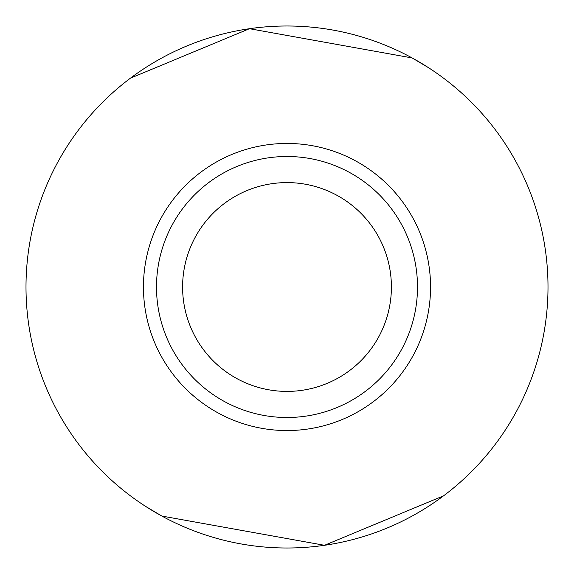 <?xml version="1.0" encoding="UTF-8"?>
<svg xmlns="http://www.w3.org/2000/svg" width="574" height="574" viewBox="0 0 574 574"><rect width="100%" height="100%" fill="white"/><g stroke="black" fill="none" stroke-linecap="round" stroke-linejoin="round"><path stroke-width="0.86" d="M349.566 172.473A130.506 130.506 0 0 1 401.527 349.566A130.506 130.506 0 0 1 224.434 401.527A130.506 130.506 0 0 1 172.473 224.434A130.506 130.506 0 0 1 349.566 172.473M337.053 195.375A104.403 104.403 0 0 1 378.625 337.053A104.403 104.403 0 0 1 236.947 378.625A104.403 104.403 0 0 1 195.375 236.947A104.403 104.403 0 0 1 337.053 195.375M412.132 57.945A261.012 261.012 0 0 1 516.055 412.132A261.012 261.012 0 0 1 161.868 516.055A261.012 261.012 0 0 1 57.945 161.868A261.012 261.012 0 0 1 412.132 57.945L249.489 28.7L130.391 78.193L249.489 28.7L412.132 57.945L428.792 67.861L412.132 57.945M130.391 495.807L135.098 499.258L130.391 495.807M145.208 506.139L161.868 516.055L145.208 506.139M443.609 495.807L324.511 545.3L161.868 516.055L324.511 545.3L443.609 495.807M443.609 78.193L438.902 74.742L443.609 78.193M355.823 161.021A143.557 143.557 0 0 1 412.979 355.823A143.557 143.557 0 0 1 218.177 412.979A143.557 143.557 0 0 1 161.021 218.177A143.557 143.557 0 0 1 355.823 161.021"/></g></svg>
